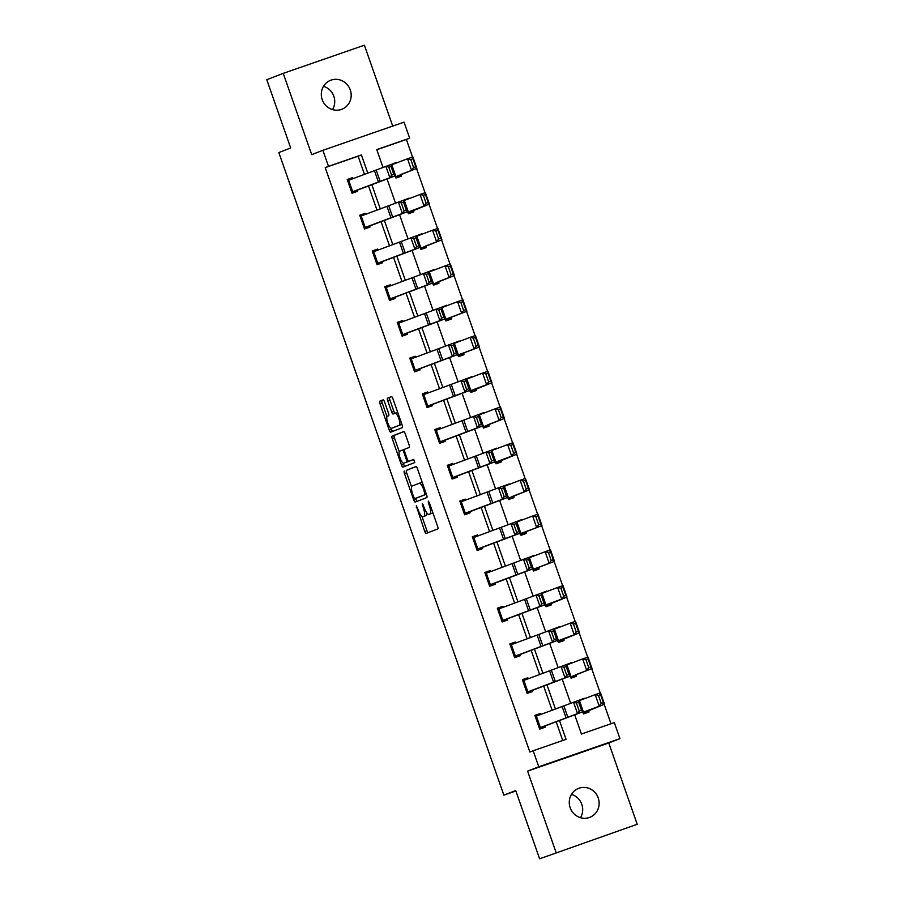<?xml version="1.0" encoding="UTF-8"?>
<svg xmlns="http://www.w3.org/2000/svg" width="904" height="904" viewBox="0 0 904 904"><rect width="100%" height="100%" fill="white"/><g stroke="black" fill="none" stroke-linecap="round" stroke-linejoin="round"><path stroke-width="1.36" d="M416.269 505.811L424.733 531.439A2.384 0.689 -109.1 0 0 426.157 533.439L437.796 528.93A2.384 0.689 -109.1 0 0 437.649 526.433L429.287 502.545L428.293 501.144L428.383 502.895L429.468 505.991A7.616 2.215 -109.1 0 1 429.92 513.981L428.948 514.353A7.616 2.215 -109.1 0 0 428.948 514.353A7.616 2.215 -109.1 0 1 424.36 507.969L422.281 503.471L423.456 508.319A7.616 2.215 -109.1 0 1 423.908 516.308L422.936 516.692A7.616 2.215 -109.1 0 1 422.914 516.692A7.616 2.215 -109.1 0 1 418.349 510.297L416.269 505.811M323.496 86.309A15.526 14.859 -111.2 0 1 333.825 96.276A15.526 14.859 -111.2 0 1 332.536 109.61M322.208 99.632A15.526 14.859 68.8 0 0 341.859 109.248A15.526 14.859 68.8 0 0 350.277 89.903A15.526 14.859 68.8 0 0 330.627 80.286A15.526 14.859 68.8 0 0 322.208 99.632M571.464 794.39A15.526 14.859 -111.2 0 1 581.792 804.368A15.526 14.859 -111.2 0 1 580.504 817.691M570.175 807.724A15.526 14.859 68.8 0 0 589.826 817.329A15.526 14.859 68.8 0 0 598.245 797.983A15.526 14.859 68.8 0 0 578.594 788.378A15.526 14.859 68.8 0 0 570.175 807.724M384.528 401.884A2.384 0.689 -109.1 0 0 383.104 399.884L379.838 401.15A2.384 0.689 -109.1 0 0 379.974 403.647L389.262 430.168A2.384 0.689 -109.1 0 0 390.697 432.168L402.325 427.66A2.384 0.689 -109.1 0 0 402.19 425.162L392.901 398.641A2.384 0.689 -109.1 0 0 391.477 396.641L387.522 398.167A2.384 0.689 -109.1 0 0 387.669 400.664L391.647 412.021A2.384 0.689 -109.1 0 0 393.07 414.021L395.025 413.264A6.373 1.853 -109.1 0 0 395.025 413.264A6.373 1.853 -109.1 0 1 398.879 418.631A6.373 1.853 -109.1 0 1 399.24 425.287L391.59 428.259A6.373 1.853 -109.1 0 1 391.568 428.259A6.373 1.853 -109.1 0 1 387.737 422.88A6.373 1.853 -109.1 0 1 387.375 416.224L388.652 415.738A2.384 0.689 -109.1 0 0 388.505 413.23L384.528 401.884M364.504 174.449L358.12 156.2L325.214 167.613L328.502 166.336L322.886 150.301L404.054 122.164L409.67 138.188L376.765 149.601L383.002 167.421M539.609 858.8L637.218 824.279L539.609 858.8L515.709 790.559L503.867 795.147L278.827 152.561L290.681 147.962L266.782 79.721L283.234 73.348L311.699 154.64L322.886 150.301M637.218 824.279L608.754 742.975L527.586 771.123L556.062 852.427M527.586 771.123L538.773 766.784L533.168 750.761L566.062 739.348L559.519 720.657M325.214 167.613L529.868 752.038L533.168 750.761M404.314 471.063A2.384 0.689 -109.1 0 0 404.461 473.56L413.749 500.081A2.384 0.689 -109.1 0 0 415.173 502.082L426.812 497.573A2.384 0.689 -109.1 0 0 426.665 495.076L417.377 468.543A2.384 0.689 -109.1 0 0 415.953 466.554L406.517 470.295A2.384 0.689 -109.1 0 0 406.653 472.792L411.591 486.883M403.274 463.13L403.704 464.362L401.512 465.131L392.223 438.598A2.384 0.689 -109.1 0 1 392.076 436.101L403.704 431.592A2.384 0.689 -109.1 0 0 403.704 431.592L403.704 431.592A2.384 0.689 -109.1 0 1 405.139 433.592L409.116 444.949A2.384 0.689 -109.1 0 1 409.252 447.446L404.54 449.277A2.384 0.689 -109.1 0 0 404.687 451.774L407.32 459.3A2.384 0.689 -109.1 0 0 408.744 461.3A2.384 0.689 -109.1 0 0 408.755 461.3L413.659 459.39M401.512 465.131A2.384 0.689 -109.1 0 0 402.935 467.131L414.766 462.543L413.67 459.39M392.72 126.085L364.391 45.2L283.234 73.348M503.867 795.147L515.856 790.989M562.74 740.5L556.209 721.867M552.163 710.318L543.699 686.147M539.654 674.599L531.19 650.417M527.145 638.868L518.681 614.697M514.636 603.149L506.172 578.967M502.127 567.418L493.652 543.247M489.606 531.699L481.143 507.517M477.097 495.968L468.634 471.798M464.588 460.249L456.124 436.067M452.079 424.518L443.615 400.348M439.57 388.799L431.106 364.617M427.061 353.068L418.597 328.898M414.552 317.349L406.077 293.167M402.031 281.619L393.568 257.448M389.522 245.899L381.059 221.717M377.013 210.169L368.549 185.998M540.716 714.51L540.355 713.471L534.874 715.369L539.677 729.11L545.168 727.211L544.762 726.07L539.349 728.172M528.207 678.791L527.846 677.751L522.354 679.65L527.168 693.391L532.659 691.492L532.253 690.34M515.698 643.06L515.337 642.021L509.845 643.919L514.658 657.66L520.139 655.762L519.743 654.62L514.331 656.722M503.189 607.341L502.816 606.301L497.336 608.2L502.149 621.941L507.63 620.042L507.234 618.89L501.822 620.991M490.68 571.611L490.307 570.571L484.826 572.469L489.64 586.21L495.121 584.312L494.725 583.17M478.171 535.891L477.798 534.852L472.317 536.75L477.131 550.491L482.612 548.592L482.216 547.44L476.792 549.542M465.65 500.161L465.289 499.121L459.808 501.019L464.622 514.76L470.103 512.862L469.696 511.72M453.141 464.441L452.78 463.402L447.299 465.3L452.102 479.041L457.593 477.142L457.187 475.99L451.774 478.092M440.632 428.711L440.271 427.671L434.779 429.569L439.593 443.31L445.084 441.412L444.678 440.271M428.123 392.991L427.761 391.952L422.27 393.85L427.083 407.591L432.564 405.693L432.168 404.54L426.756 406.642M415.614 357.261L415.252 356.221L409.761 358.131L414.574 371.86L420.055 369.962L419.659 368.821L414.247 370.922M403.105 321.541L402.732 320.502L397.251 322.4L402.065 336.141L407.546 334.243L407.15 333.09L401.738 335.192M390.596 285.811L390.223 284.771L384.742 286.681L389.556 300.411L395.037 298.512L394.641 297.371L389.217 299.473M378.075 250.092L377.714 249.052L372.233 250.95L377.047 264.691L382.528 262.793L382.121 261.64M365.566 214.361L365.205 213.321L359.724 215.231L364.527 228.961L370.018 227.062L369.612 225.921M353.057 178.642L352.696 177.602L347.215 179.5L352.018 193.241L357.509 191.343L357.103 190.19M610.991 723.765L604.2 704.363M600.188 692.905L591.691 668.632M587.679 657.174L579.181 632.913M575.159 621.455L566.661 597.182M562.65 585.724L554.152 561.463M550.14 550.005L541.643 525.732M537.631 514.274L529.134 490.013M525.122 478.555L516.625 454.283M512.613 442.824L504.116 418.563M500.104 407.105L491.606 382.833M487.584 371.374L479.086 347.113M475.075 335.655L466.577 311.383M462.565 299.925L454.068 275.663M450.056 264.205L441.559 239.944M437.547 228.475L429.05 204.214M425.038 192.755L416.541 168.494M412.529 157.025L406.371 139.465L376.798 149.725M583.227 712.951L604.539 704.227L582.334 712.521L583.261 712.714L583.555 713.9L589.035 712.002L588.64 710.849M584.391 698.724L578.797 700.317M570.616 676.96L571.045 678.181L576.526 676.271L576.481 674.983L575.543 674.791L592.03 668.508L570.627 676.96M571.882 663.005L566.288 664.587M558.197 641.501L579.52 632.777L557.316 641.072L558.243 641.264L558.536 642.45L564.017 640.552L563.61 639.399M559.373 627.274L553.779 628.868M545.688 605.782L567.011 597.058L544.796 605.341L545.733 605.533L546.016 606.731L551.508 604.821L551.101 603.68M546.863 591.555L541.259 593.137M538.999 569.102L538.942 567.802L538.016 567.61L554.491 561.327L532.286 569.622L533.224 569.814L533.507 571L538.999 569.102M534.343 555.824L528.75 557.418M526.49 533.371L526.433 532.083L525.506 531.891L541.982 525.608L519.777 533.891L520.704 534.083L520.998 535.281L526.49 533.371M521.834 520.105L516.24 521.687M508.059 498.33L508.489 499.55L513.969 497.652L513.924 496.352L512.997 496.16L529.473 489.878L508.082 498.33M509.325 484.374L503.731 485.968M495.652 462.882L516.964 454.158L494.759 462.441L495.686 462.633L495.98 463.831L501.46 461.921L501.065 460.78M496.816 448.655L491.222 450.237M483.041 426.88L483.47 428.101L488.951 426.202L488.906 424.903L487.968 424.71L504.455 418.439L483.052 426.88M484.307 412.925L478.713 414.518M470.622 391.432L491.945 382.708L469.741 390.991L470.668 391.183L470.961 392.381L476.442 390.471L476.035 389.33M471.798 377.205L466.204 378.787M463.933 354.752L463.876 353.453L462.95 353.261L479.436 346.989L457.221 355.272L458.158 355.464L458.452 356.651L463.933 354.752M459.288 341.486L453.684 343.068M451.424 319.022L451.367 317.733L450.441 317.541L466.916 311.258L444.711 319.541L445.649 319.733L445.932 320.931L451.424 319.022M446.768 305.755L441.175 307.337M433.039 284.048L433.423 285.201L438.915 283.302L438.858 282.003L437.931 281.811L454.407 275.539L433.027 284.059M434.259 270.036L428.666 271.618M420.484 248.261L420.914 249.481L426.394 247.572L426.349 246.283L425.422 246.091L441.898 239.809L420.507 248.261M421.75 234.305L416.156 235.887M408.077 212.802L429.389 204.089L407.184 212.372L408.111 212.564L408.405 213.751L413.885 211.852L413.49 210.711M409.241 198.586L403.647 200.168M395.466 176.811L395.895 178.031L401.376 176.122L401.331 174.834L400.393 174.642L416.88 168.359L395.477 176.811M396.732 162.856L391.138 164.438M406.371 139.465L409.67 138.188M574.763 715.007L581.419 734.025L614.324 722.612L619.941 738.647L538.773 766.784M608.754 742.975L619.941 738.647M367.815 173.229L361.408 154.923L328.502 166.336M555.474 709.109L547.01 684.927M542.965 673.378L534.501 649.208M530.456 637.659L521.992 613.477M517.947 601.928L509.483 577.758M505.438 566.209L496.974 542.027M492.929 530.478L484.454 506.308M480.408 494.759L471.944 470.577M467.899 459.029L459.435 434.858M455.39 423.309L446.926 399.139M442.881 387.579L434.417 363.408M430.372 351.859L421.908 327.689M417.863 316.129L409.399 291.958M405.354 280.409L396.879 256.239M392.833 244.679L384.369 220.508M380.324 208.96L371.86 184.789M387.104 179.128L395.511 203.14M399.613 214.858L408.02 238.871M412.122 250.577L420.529 274.59M424.631 286.308L433.039 310.321M437.14 322.027L445.559 346.04M449.661 357.758L458.068 381.77M462.17 393.477L470.577 417.49M474.679 429.208L483.086 453.22M487.188 464.927L495.595 488.94M499.697 500.658L508.104 524.67M512.206 536.377L520.614 560.39M524.716 572.108L533.134 596.12M537.225 607.827L545.643 631.839M549.745 643.558L558.152 667.57M562.254 679.277L570.661 703.289M358.12 156.2L361.408 154.923M584.221 698.261L579.125 700.238M540.355 713.471L534.942 715.572M527.846 677.751L522.433 679.842M571.712 662.53L566.605 664.508L570.605 675.932L526.84 692.441M515.337 642.021L509.912 644.123M559.203 626.811L554.096 628.788M502.816 606.301L497.403 608.392M546.694 591.08L541.586 593.058M490.307 570.571L484.894 572.673M534.185 555.361L529.077 557.339L533.077 568.752L489.301 585.272M477.798 534.852L472.385 536.942M521.676 519.63L516.568 521.608L520.568 533.032L482.227 547.44M465.289 499.121L459.876 501.223M509.167 483.911L504.059 485.889M452.78 463.402L447.367 465.492M496.646 448.181L491.55 450.158L495.539 461.582L457.198 475.99M440.271 427.671L434.858 429.773M484.137 412.461L479.03 414.439L483.03 425.852L439.265 442.372M427.761 391.952L422.337 394.042M471.628 376.731L466.52 378.708M415.252 356.221L409.828 358.323M459.119 341.011L454.011 342.989M402.732 320.502L397.319 322.592M446.61 305.281L441.502 307.258L445.502 318.683L407.162 333.09M390.223 284.771L384.81 286.873M434.101 269.561L428.993 271.539M377.714 249.052L372.301 251.142M421.592 233.831L416.484 235.82M365.205 213.321L359.792 215.423M409.071 198.112L403.975 200.089L407.975 211.502L364.199 228.023M352.696 177.602L347.283 179.704M396.562 162.381L391.466 164.37M422.914 516.692L425.106 515.935A7.616 2.215 -109.1 0 0 425.106 515.935A7.616 2.215 -109.1 0 0 425.129 515.924L422.936 516.692M426.824 512.93A7.616 2.215 -109.1 0 1 426.1 515.551L425.129 515.924M432.711 512.342A7.616 2.215 -109.1 0 1 432.112 513.223L431.14 513.596M421.931 516.433L426.925 530.682A2.384 0.689 -109.1 0 0 428.157 532.659M416.145 466.566L406.517 470.295M415.614 498.375L415.942 499.324A2.384 0.689 -109.1 0 0 417.173 501.302M413.783 497.256L414.789 498.658L424.993 494.703L423.761 489.697A7.616 2.215 -109.1 0 0 419.196 483.29A7.616 2.215 -109.1 0 0 419.173 483.301L412.19 486.002A7.616 2.215 -109.1 0 0 412.642 494.002L413.783 497.256M416.97 497.901L426.383 494.251M422.371 482.792A7.616 2.215 -109.1 0 0 421.388 482.533A7.616 2.215 -109.1 0 0 421.366 482.544L419.219 483.29M399.24 451.616L394.415 437.841L392.223 438.598M403.907 431.615L394.268 435.344A2.384 0.689 -109.1 0 0 394.415 437.841M408.755 461.3L410.936 460.543A2.384 0.689 -109.1 0 0 410.947 460.543L413.829 459.424M399.647 451.175A6.373 1.853 -109.1 0 0 400.009 457.819A6.373 1.853 -109.1 0 0 403.839 463.198A6.373 1.853 -109.1 0 0 403.862 463.198L406.551 462.147A2.384 0.689 -109.1 0 0 406.416 459.65L403.772 452.124A2.384 0.689 -109.1 0 0 402.348 450.124L399.647 451.175M408.89 461.255A2.384 0.689 -109.1 0 1 408.744 461.39L406.054 462.43M403.704 464.362A2.384 0.689 -109.1 0 0 404.935 466.351M391.568 428.259L393.76 427.502A6.373 1.853 -109.1 0 0 393.76 427.502A6.373 1.853 -109.1 0 0 393.782 427.49L391.59 428.259M401.817 424.123A6.373 1.853 -109.1 0 1 401.432 424.53L393.782 427.49M397.771 412.54A6.373 1.853 -109.1 0 0 397.24 412.495A6.373 1.853 -109.1 0 0 397.218 412.495L395.071 413.252A2.384 0.689 -109.1 0 1 393.839 411.263L391.647 412.021M391.658 396.653L389.714 397.41A2.384 0.689 -109.1 0 0 389.861 399.907L393.839 411.263M391.036 428.213L391.466 429.411A2.384 0.689 -109.1 0 0 392.698 431.4M383.296 399.896L382.03 400.393A2.384 0.689 -109.1 0 0 382.177 402.89L386.991 416.631M601.25 703.402L603.386 702.668L600.584 694.656L598.448 695.391L601.25 703.402L599.182 706.08L595.182 694.634L579.272 700.668M598.448 695.391L595.182 694.634L600.527 692.78L604.539 704.227L603.386 702.668M600.527 692.78L600.584 694.656M536.366 716.115L540.366 727.562L539.292 727.969L535.281 716.51L579.114 700.204L583.114 711.651L544.773 726.059M581.487 710.261L583.114 711.651L577.532 713.595L573.52 702.148L576.447 703.018L579.249 711.041L581.487 710.261L578.684 702.25L576.447 703.018M540.366 727.562L577.532 713.595L579.249 711.041M578.684 702.25L579.114 700.204M570.707 677.232L576.142 675.119M588.741 667.683L590.877 666.937L588.075 658.926L585.928 659.671L588.741 667.683L586.673 670.361L582.662 658.903L566.763 664.948M585.928 659.671L582.662 658.903L588.018 657.061L592.03 668.508L590.877 666.937M588.018 657.061L588.075 658.926M576.232 631.964L578.368 631.218L575.565 623.206L573.418 623.941L576.232 631.964L574.164 634.631L570.153 623.184L554.254 629.218M573.418 623.941L570.153 623.184L575.509 621.33L579.52 632.777L578.368 631.218M575.509 621.33L575.565 623.206M522.761 680.791L566.593 664.485L566.175 666.519L563.938 667.299L566.74 675.311L568.978 674.531L566.175 666.519M568.978 674.531L570.605 675.932L565.023 677.876L561.011 666.417L563.938 667.299M526.772 692.249L565.023 677.876L566.74 675.311M511.336 644.665L515.348 656.112L514.274 656.519L510.263 645.06L554.084 628.755L558.096 640.201L519.755 654.609M556.468 638.812L558.096 640.201L552.513 642.145L548.502 630.698L551.429 631.568L554.231 639.591L556.468 638.812L553.655 630.8L551.429 631.568M515.348 656.112L552.513 642.145L554.231 639.591M553.655 630.8L554.084 628.755M563.723 596.233L565.859 595.499L563.056 587.476L560.909 588.221L563.723 596.233L561.655 598.911L557.644 587.453L541.745 593.499M560.909 588.221L557.644 587.453L563 585.611L567.011 597.058L565.859 595.499M563 585.611L563.056 587.476M533.179 570.051L538.603 567.949M551.203 560.514L553.35 559.768L550.536 551.756L548.4 552.491L551.203 560.514L549.146 563.181L545.135 551.734L529.236 557.768M548.4 552.491L545.135 551.734L550.491 549.881L554.491 561.327L553.35 559.768M550.491 549.881L550.536 551.756M520.67 534.332L526.094 532.219M538.694 524.783L540.841 524.049L538.027 516.026L535.891 516.772L538.694 524.783L536.637 527.461L532.625 516.003L516.715 522.049M535.891 516.772L532.625 516.003L537.97 514.161L541.982 525.608L540.841 524.049M537.97 514.161L538.027 516.026M501.754 620.799L497.754 609.341L541.575 593.035L545.587 604.482L507.246 618.89M543.959 603.092L545.587 604.482L539.993 606.426L535.993 594.979L538.92 595.849L541.722 603.861L543.959 603.092L541.146 595.069L538.92 595.849M501.765 620.788L539.993 606.426L541.722 603.861M541.146 595.069L541.575 593.035M485.233 573.622L529.066 557.305L528.637 559.35L526.399 560.118L529.213 568.141L531.45 567.362L528.637 559.35M531.45 567.362L533.077 568.752L527.484 570.695L523.472 559.248L526.399 560.118M485.245 573.611L489.256 585.069L527.484 570.695L529.213 568.141M473.809 537.484L477.82 548.943L476.736 549.338L472.736 537.891L516.557 521.585L516.127 523.619L513.89 524.399L516.704 532.411L518.93 531.642L516.127 523.619M518.93 531.642L520.568 533.032L514.975 534.976L510.963 523.529L513.89 524.399M477.82 548.943L514.975 534.976L516.704 532.411M461.3 501.765L465.311 513.212L464.227 513.619L460.215 502.161L498.454 487.798L504.048 485.855L508.059 497.302L464.283 513.822M506.421 495.912L508.059 497.302L502.466 499.245L498.454 487.798L501.381 488.668L504.195 496.691L506.421 495.912L503.618 487.9L501.381 488.668M465.311 513.212L502.466 499.245L504.195 496.691M503.618 487.9L504.048 485.855M448.791 466.035L452.791 477.493L451.717 477.888L447.706 466.441L491.539 450.135L491.109 452.169L488.872 452.949L491.674 460.961L493.912 460.192L491.109 452.169M493.912 460.192L495.539 461.582L489.957 463.526L485.945 452.079L488.872 452.949M452.791 477.493L489.957 463.526L491.674 460.961M435.186 430.722L479.018 414.405L478.6 416.45L476.363 417.23L479.165 425.242L481.403 424.462L478.6 416.45M481.403 424.462L483.03 425.852L477.448 427.795L473.436 416.348L476.363 417.23M439.197 442.169L477.448 427.795L479.165 425.242M423.761 394.585L427.773 406.043L426.699 406.438L422.688 394.991L466.509 378.686L470.521 390.132L432.18 404.54M468.893 388.743L470.521 390.132L464.938 392.076L460.927 380.629L463.854 381.499L466.656 389.511L468.893 388.743L466.091 380.72L463.854 381.499M427.773 406.043L464.938 392.076L466.656 389.511M466.091 380.72L466.509 378.686M411.252 358.865L415.264 370.312L414.19 370.719L410.179 359.261L454 342.955L458.012 354.402L419.671 368.809M456.384 353.012L458.012 354.402L452.429 356.346L448.418 344.899L451.345 345.78L454.147 353.792L456.384 353.012L453.571 345L451.345 345.78M415.264 370.312L452.429 356.346L454.147 353.792M453.571 345L454 342.955M398.743 323.135L402.755 334.593L401.681 334.988L397.67 323.542L441.491 307.236L441.062 309.27L438.824 310.049L441.638 318.061L443.875 317.293L441.062 309.27M443.875 317.293L445.502 318.683L439.909 320.626L435.909 309.179L438.824 310.049M402.755 334.593L439.909 320.626L441.638 318.061M386.234 287.415L390.245 298.862L389.161 299.269L385.161 287.811L428.982 271.505L432.993 282.952L394.652 297.359M431.355 281.562L432.993 282.952L427.4 284.896L423.388 273.449L426.315 274.33L429.129 282.342L431.355 281.562L428.552 273.55L426.315 274.33M390.245 298.862L427.4 284.896L429.129 282.342M428.552 273.55L428.982 271.505M376.64 263.55L372.64 252.092L416.473 235.786L420.484 247.233L376.708 263.742M418.846 245.843L420.484 247.233L414.891 249.176L410.879 237.729L413.806 238.599L416.62 246.611L418.846 245.843L416.043 237.82L413.806 238.599M376.652 263.539L414.891 249.176L416.62 246.611M416.043 237.82L416.473 235.786M360.12 216.372L403.964 200.055L403.534 202.1L401.297 202.88L404.099 210.892L406.337 210.112L403.534 202.1M406.337 210.112L407.975 211.502L402.382 213.446L398.37 201.999L401.297 202.88M360.131 216.361L364.142 227.819L402.382 213.446L404.099 210.892M508.161 498.601L513.585 496.499M526.184 489.064L528.332 488.318L525.518 480.306L523.382 481.041L526.184 489.064L524.128 491.731L520.116 480.284L504.206 486.318M523.382 481.041L520.116 480.284L525.461 478.431L529.473 489.878L528.332 488.318M525.461 478.431L525.518 480.306M513.675 453.333L515.811 452.599L513.009 444.576L510.873 445.322L513.675 453.333L511.619 456.011L507.607 444.553L491.697 450.599M510.873 445.322L507.607 444.553L512.952 442.711L516.964 454.158L515.811 452.599M512.952 442.711L513.009 444.576M483.131 427.151L488.567 425.049M501.166 417.614L503.302 416.868L500.5 408.857L498.364 409.591L501.166 417.614L499.098 420.281L495.098 408.834L479.188 414.868M498.364 409.591L495.098 408.834L500.443 406.981L504.455 418.439L503.302 416.868M500.443 406.981L500.5 408.857M488.657 381.883L490.793 381.149L487.99 373.126L485.843 373.872L488.657 381.883L486.589 384.562L482.578 373.103L466.679 379.149M485.843 373.872L482.578 373.103L487.934 371.261L491.945 382.708L490.793 381.149M487.934 371.261L487.99 373.126M458.113 355.701L463.537 353.6M476.148 346.164L478.284 345.418L475.481 337.407L473.334 338.141L476.148 346.164L474.08 348.831L470.069 337.384L454.17 343.418M473.334 338.141L470.069 337.384L475.425 335.531L479.436 346.989L478.284 345.418M475.425 335.531L475.481 337.407M445.604 319.982L451.028 317.88M463.639 310.434L465.775 309.699L462.972 301.676L460.825 302.422L463.639 310.434L461.571 313.112L457.56 301.665L441.66 307.699M460.825 302.422L457.56 301.665L462.916 299.812L466.916 311.258L465.775 309.699M462.916 299.812L462.972 301.676M433.095 284.251L438.519 282.15M451.119 274.714L453.266 273.968L450.452 265.957L448.316 266.691L451.119 274.714L449.062 277.381L445.05 265.934L429.14 271.98M448.316 266.691L445.05 265.934L450.407 264.081L454.407 275.539L453.266 273.968M450.407 264.081L450.452 265.957M420.586 248.532L426.01 246.43M438.609 238.984L440.756 238.249L437.943 230.226L435.807 230.972L438.609 238.984L436.553 241.662L432.541 230.215L416.631 236.249M435.807 230.972L432.541 230.215L437.886 228.362L441.898 239.809L440.756 238.249M437.886 228.362L437.943 230.226M426.1 203.264L428.247 202.519L425.434 194.507L423.298 195.241L426.1 203.264L424.044 205.931L420.032 194.484L404.122 200.53M423.298 195.241L420.032 194.484L425.377 192.631L429.389 204.089L428.247 202.519M425.377 192.631L425.434 194.507M395.556 177.082L400.992 174.98M413.591 167.534L415.727 166.799L412.925 158.776L410.789 159.522L413.591 167.534L411.523 170.212L407.523 158.765L391.613 164.799M410.789 159.522L407.523 158.765L412.868 156.912L416.88 168.359L415.727 166.799M412.868 156.912L412.925 158.776M347.611 180.642L391.455 164.336L395.455 175.783L351.69 192.292M393.828 174.393L395.455 175.783L389.873 177.726L385.861 166.279L388.788 167.15L391.59 175.161L393.828 174.393L391.025 166.37L388.788 167.15M351.622 192.1L389.873 177.726L391.59 175.161M391.025 166.37L391.455 164.336M417.286 507.234L416.371 507.551M429.298 502.579L428.383 502.895M423.287 504.907L422.371 505.223M426.1 515.551L423.908 516.308M424.371 508.003L423.456 508.319M432.112 513.223L429.92 513.981M430.383 505.675L429.468 505.991M426.925 530.682L424.733 531.439M415.942 499.324L413.749 500.081M406.653 472.792L404.461 473.56M426.372 494.228L424.993 494.703M425.818 492.635L424.903 492.951M424.677 489.369L423.761 489.697M394.268 435.344L392.076 436.101M408.744 461.39L406.551 462.147M407.331 459.334L406.416 459.65M404.698 451.808L403.772 452.124M404.404 449.412L402.359 450.124L404.404 449.412M401.432 424.53L399.24 425.287M389.861 399.907L387.669 400.664M389.714 397.41L387.522 398.167M391.466 429.411L389.262 430.168M382.177 402.89L379.974 403.647M382.03 400.393L379.838 401.15M583.453 712.058L579.441 700.611M562.152 706.657L566.164 718.104M563.904 706.001L567.915 717.448M570.944 676.328L566.932 664.881M558.435 640.608L554.423 629.161M522.772 680.791L526.783 692.238M549.643 670.937L553.655 682.384M551.395 670.282L555.395 681.729M523.845 680.384L527.857 691.831M537.134 635.207L541.146 646.665M538.874 634.551L542.886 645.998M545.926 604.878L541.914 593.431M533.416 569.158L529.405 557.712M520.907 533.428L516.896 521.981M524.625 599.488L528.625 610.934M526.365 598.832L530.377 610.279M498.827 608.934L502.839 620.393M512.105 563.757L516.116 575.215M513.856 563.102L517.868 574.548M486.318 573.215L490.33 584.662M499.596 528.038L503.607 539.485M501.347 527.382L505.359 538.829M487.086 492.307L491.098 503.765M488.838 491.652L492.849 503.099M474.577 456.588L478.589 468.035M476.329 455.932L480.34 467.379M435.197 430.711L439.208 442.169M462.068 420.857L466.08 432.315M463.82 420.202L467.82 431.649M436.27 430.315L440.282 441.762M449.559 385.138L453.571 396.585M451.299 384.482L455.311 395.929M437.05 349.407L441.062 360.865M438.79 348.752L442.802 360.199M424.541 313.688L428.541 325.135M426.281 313.033L430.293 324.479M412.021 277.957L416.032 289.416M413.772 277.302L417.784 288.749M399.511 242.238L403.523 253.685M401.263 241.583L405.274 253.03M373.725 251.685L377.736 263.143M387.002 206.507L391.014 217.966M388.754 205.852L392.765 217.299M361.216 215.966L365.216 227.412M508.387 497.708L504.387 486.262M495.878 461.978L491.866 450.531M483.369 426.259L479.357 414.812M470.86 390.528L466.848 379.081M458.351 354.809L454.339 343.362M445.841 319.078L441.83 307.631M433.332 283.359L429.321 271.912M420.812 247.628L416.812 236.181M408.303 211.909L404.291 200.462M395.794 176.19L391.782 164.731M347.622 180.642L351.633 192.089M374.493 170.788L378.505 182.235M376.245 170.133L380.245 181.58M348.695 180.235L352.707 191.693M421.388 482.533L419.196 483.29M410.936 460.543L408.744 461.3M397.24 412.495L395.048 413.252"/></g></svg>
